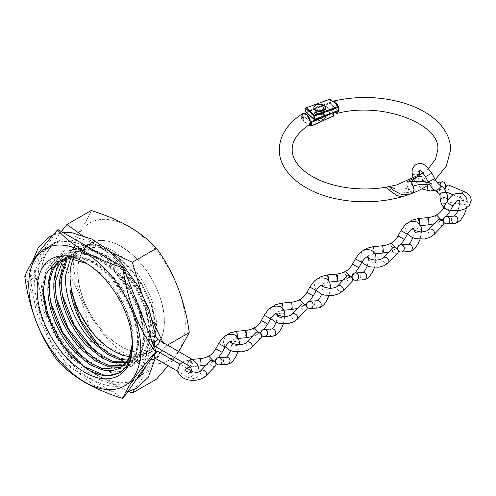 <?xml version="1.0" encoding="UTF-8"?>
<svg xmlns="http://www.w3.org/2000/svg" width="496" height="496" viewBox="0 0 496 496"><rect width="100%" height="100%" fill="white"/><g stroke="black" fill="none" stroke-linecap="round" stroke-linejoin="round"><path stroke-width="0.37" stroke-dasharray="2.48 1.86" d="M129.276 356.364A79.224 45.744 -120 0 0 185.293 324.018A79.224 45.744 -120 0 0 129.276 226.988A79.224 45.744 -120 0 0 73.253 259.334A79.224 45.744 -120 0 0 129.276 356.364M168.101 365.738L172.707 359.991M174.555 357.579L178.839 351.645M91.159 210.521C86.93 222.152 76.031 237.665 58.454 257.046C75.975 281.232 86.874 309.324 91.159 341.322C105.127 345.644 117.713 350.963 128.917 357.281C139.977 363.841 149.191 371.107 156.556 379.087M138.334 378.026A79.372 45.824 -120 0 0 148.571 313.962A79.372 45.824 -120 0 0 97.142 245.421A79.372 45.824 -120 0 0 57.455 241.49A79.372 45.824 -120 0 0 45.291 305.09A79.372 45.824 -120 0 0 97.142 375.032A79.372 45.824 -120 0 0 136.828 378.963A79.372 45.824 -120 0 0 137.076 378.82M90.756 378.721A79.372 45.824 -120 0 0 130.442 382.652A79.372 45.824 -120 0 0 142.612 319.046A79.372 45.824 -120 0 0 90.756 249.104A79.372 45.824 -120 0 0 51.076 245.173A79.372 45.824 -120 0 0 38.905 308.779A79.372 45.824 -120 0 0 90.756 378.721M128.693 391.449L97.284 375.546L66.929 355.316C52.929 329.009 42.03 300.911 34.23 271.033L61.355 231.533M162.905 342.445L165.032 346.549L162.006 350.331M160.121 352.724L134.472 389.422M141.124 291.443L152.756 321.228M81.084 234.633L97.284 244.745L110.31 251.838M121.036 291.679A5.828 3.36 -120 0 0 116.913 294.054A5.828 3.36 -120 0 0 121.036 301.19A5.828 3.36 -120 0 0 125.153 298.809A5.828 3.36 -120 0 0 121.036 291.679M132.351 342.302A61.312 35.402 -120 0 0 132.401 339.927A61.312 35.402 -120 0 0 117.037 292.82C108.829 280.327 99.367 270.915 88.635 264.597L84.785 262.378M88.635 264.597L86.732 263.55M110.54 349.159L103.614 343.759L88.393 327.372M70.531 258.515L76.241 251.788L78.994 249.916L88.511 246.989L99.553 248.056L110.385 252.532C116.095 255.707 121.607 259.96 126.92 265.273C135.786 274.307 142.842 284.785 148.093 296.713C153.183 308.667 155.539 319.827 155.167 330.2C154.609 340.448 151.441 347.963 145.663 352.755L143.245 354.404L134.125 357.039L123.454 355.607M121.036 246.369A61.312 35.402 -120 0 0 90.377 243.331A61.312 35.402 -120 0 0 80.978 292.466A61.312 35.402 -120 0 0 121.036 346.493A61.312 35.402 -120 0 0 151.689 349.531A61.312 35.402 -120 0 0 161.088 300.402A61.312 35.402 -120 0 0 121.036 246.369M71.895 254.299L74.648 252.421L84.165 249.5L95.201 250.561L106.039 255.037C111.749 258.218 117.261 262.465 122.574 267.784C131.44 276.818 138.496 287.296 143.741 299.224C148.837 311.178 151.193 322.338 150.821 332.711C150.263 342.959 147.095 350.474 141.317 355.266L138.899 356.909L129.778 359.55L119.102 358.112M70.023 255.459L73.11 253.313L82.398 250.406L93.161 251.317L104.501 255.93L120.553 268.187C129.456 277.121 136.58 287.55 141.924 299.466C147.107 311.401 149.569 322.592 149.302 333.033C148.856 343.356 145.787 350.976 140.095 355.892L137.361 357.796L129.71 360.301M65.677 257.97L68.764 255.824L78.052 252.917L88.815 253.828L100.149 258.435L116.207 270.698C125.11 279.632 132.234 290.061 137.572 301.977C142.761 313.912 145.223 325.103 144.956 335.544C144.51 345.861 141.441 353.481 135.749 358.403L131.477 361.2M63.81 259.141L67.227 256.711L76.285 253.828L86.775 254.591L98.617 259.327L114.179 271.101C123.126 279.949 130.318 290.315 135.749 302.213C141.025 314.135 143.592 325.357 143.437 335.86C143.102 346.245 140.132 353.964 134.534 359.011L131.471 361.193M59.458 261.646L62.88 259.222L71.939 256.339L82.423 257.102L94.265 261.832L109.833 273.612C118.78 282.453 125.965 292.826 131.403 304.724C136.679 316.646 139.24 327.862 139.091 338.371C138.75 348.769 135.78 356.488 130.175 361.534L127.125 363.704M61.343 260.109L70.178 257.25L80.389 257.877L92.727 262.725L107.806 274.028C116.789 282.77 124.043 293.086 129.568 304.959C134.943 316.87 137.603 328.116 137.559 338.687C137.336 349.153 134.459 356.971 128.941 362.148L125.587 364.591L127.131 363.711M117.025 292.832L125.221 307.47C130.591 319.381 133.257 330.621 133.213 341.198C132.99 351.664 130.113 359.482 124.595 364.659L119.703 368.001A61.312 35.402 -120 0 1 119.654 368.026M132.401 344.85L130.132 325.63L123.504 306.826L130.126 324.973L132.389 343.325M57.499 360.753L58.057 360.437L123.461 398.195M24.8 276.477L25.358 276.154L58.057 360.437M58.057 229.629L25.358 276.154M165.032 346.549L167.524 345.111M34.23 271.033L58.454 257.046M66.929 355.316L91.159 341.322M123.504 306.826L130.956 327.707L132.928 347.219L129.146 362.898L120.175 372.825L104.904 375.522M42.978 290.241L46.475 270.066L57.257 257.362L72.689 254.175L90.83 260.115L108.996 274.201L124.453 294.314L134.924 317.316L138.874 339.704L135.724 357.994L126.058 369.427L116.622 372.279L105.598 371.033L81.89 356.692M50.84 302.461L48.856 286.576L50.363 272.558L55.242 261.404L63.141 253.958L78.573 250.778L96.72 256.717L114.88 270.804L130.336 290.916L140.808 313.918L144.758 336.307L141.608 354.603L131.942 366.036L122.506 368.881L111.482 367.635L87.773 353.295M56.73 299.076L54.74 283.185L56.246 269.161L61.126 258.007L69.031 250.561L84.463 247.38L102.604 253.32L120.77 267.412L136.226 287.525L146.692 310.527L150.641 332.909L147.492 351.205L137.826 362.638L128.39 365.484L117.366 364.238L93.657 349.897M62.614 295.69L60.63 279.794L62.13 265.763L67.01 254.609L74.915 247.163L90.346 243.982L108.494 249.922L126.66 264.015L142.11 284.134L152.582 307.136L156.525 329.518L153.369 347.814L143.704 359.247L134.28 362.086L123.275 360.852L99.603 346.561M131.769 352.011L127.553 364.92L119.437 373.246L104.743 376.011L87.333 369.644L69.911 355.136L55.186 334.595L45.452 311.172L42.234 288.362L46.122 269.638L56.525 257.784L71.951 254.597L90.098 260.536L108.258 274.623L123.715 294.736L134.187 317.738L138.142 340.126L134.986 358.422L125.321 369.855L110.627 372.614L93.217 366.246L75.789 351.738L61.07 331.198L51.336 307.774L48.118 284.964L52.006 266.24L62.409 254.386L77.835 251.199L95.982 257.139L114.142 271.231L129.605 291.344L140.07 314.346L144.026 336.728L140.87 355.024L131.204 366.457L116.51 369.216L99.101 362.849L81.673 348.335L66.954 327.8L57.22 304.37L54.002 281.561L57.889 262.843L68.293 250.982L83.725 247.808L101.872 253.747L120.032 267.834L135.489 287.953L145.96 310.955L149.91 333.337L146.754 351.633L137.088 363.066L122.394 365.819L104.985 359.451L87.556 344.937L72.831 324.396L63.097 300.967L59.886 278.157L63.779 259.439L74.183 247.585L89.615 244.41L107.756 250.35L125.922 264.442L141.379 284.555L151.844 307.563L155.794 329.945L152.638 348.235L142.972 359.668L133.604 362.508L122.673 361.311L99.132 347.231L79.788 320.521L70.178 290.675M36.71 275.274A3.639 2.102 0 0 0 32.761 274.815A3.639 2.102 0 0 0 30.492 276.737A3.639 2.102 0 0 0 31.558 278.25A3.639 2.102 0 0 0 35.507 278.709A3.639 2.102 0 0 0 37.777 276.787A3.639 2.102 0 0 0 36.71 275.274M150.455 336.964A3.639 1.686 171.7 0 1 149.209 336.716A3.639 1.686 171.7 0 1 148.18 335.749A3.639 1.686 171.7 0 1 150.319 333.845A3.639 1.686 171.7 0 1 154.361 333.746A3.639 1.686 171.7 0 1 155.391 334.719M188.654 365.719L188.66 365.719A3.639 2.145 118.9 0 0 191.481 364.752A3.639 2.145 118.9 0 0 193.018 361.063A3.639 2.145 118.9 0 0 192.225 359.371L192.225 359.371M191.94 371.138A3.639 2.145 -61.1 0 1 192.225 371.262A3.639 2.145 -61.1 0 1 193.018 372.949A3.639 2.145 -61.1 0 1 191.481 376.644A3.639 2.145 -61.1 0 1 188.666 377.617A3.639 2.145 -61.1 0 1 187.866 375.925A3.639 2.145 -61.1 0 1 189.143 372.539M191.884 372.012L192.777 371.504L192.237 371.268A3.639 2.145 -61.1 0 1 192.237 371.268L191.933 371.095M31.558 281.22L37.777 279.713L36.71 278.25L30.492 279.756L31.558 281.22M150.778 359.327A3.639 2.375 -172.6 0 1 149.209 358.596A3.639 2.375 -172.6 0 1 148.174 356.618A3.639 2.375 -172.6 0 1 148.18 356.605A3.639 2.375 -172.6 0 1 150.573 354.776A3.639 2.375 -172.6 0 1 154.361 355.626A3.639 2.375 -172.6 0 1 155.391 357.616A3.639 2.375 -172.6 0 1 155.384 357.641A3.639 2.375 -172.6 0 1 155.143 358.261M158.646 351.875A3.639 2.145 -61.1 0 1 159.439 353.567A3.639 2.145 -61.1 0 1 157.902 357.256A3.639 2.145 -61.1 0 1 155.087 358.23M155.087 346.338L155.093 346.338A3.639 2.145 118.9 0 0 157.908 345.365A3.639 2.145 118.9 0 0 159.439 341.676A3.639 2.145 118.9 0 0 158.658 339.989L158.658 339.989M441.514 186.205L442.32 187.91L437.608 192.361M429.784 181.319L434.682 178.703M439.989 195.759A3.639 2.97 176 0 0 440.002 195.839A3.639 2.97 176 0 0 443.858 198.301A3.639 2.97 176 0 0 447.243 195.257M448.551 185.039A3.639 1.748 -67.2 0 1 449.283 186.694A3.639 1.748 -67.2 0 1 448.031 190.396A3.639 1.748 -67.2 0 1 445.737 191.754A3.639 1.748 -67.2 0 1 445.005 190.098A3.639 1.748 -67.2 0 1 445.042 189.515M444.267 188.573A3.639 2.598 -98.8 0 1 443.97 188.778A3.639 2.598 -98.8 0 1 443.331 188.995A3.639 2.598 -98.8 0 1 440.163 185.417M440.888 219.517L439.89 221.383L435.556 216.709L436.48 214.942M443.616 207.737L449.99 211.246M427.918 217.595L427.912 217.595A3.639 0.477 -95.4 0 0 427.67 219.145A3.639 0.477 -95.4 0 0 427.992 222.915A3.639 0.477 -95.4 0 0 428.6 224.843M443.263 224.924A3.639 2.598 43.8 0 1 439.692 224.936A3.639 2.598 43.8 0 1 437.453 221.383A3.639 2.598 43.8 0 1 438.011 219.877M349.748 275.943L348.75 277.81L344.416 273.135L345.34 271.368M352.476 264.163L358.856 267.673M336.778 274.021L336.778 274.021A3.639 0.477 -95.4 0 0 336.53 275.571A3.639 0.477 -95.4 0 0 336.852 279.341A3.639 0.477 -95.4 0 0 337.46 281.269M352.123 281.35A3.639 2.598 43.8 0 1 348.552 281.362A3.639 2.598 43.8 0 1 346.313 277.81A3.639 2.598 43.8 0 1 346.871 276.303M395.318 247.727L394.32 249.6L389.986 244.919L390.91 243.152M398.046 235.947L404.426 239.463M382.348 245.805L382.348 245.805A3.639 0.477 -95.4 0 0 382.1 247.355A3.639 0.477 -95.4 0 0 382.422 251.131A3.639 0.477 -95.4 0 0 383.03 253.059M397.693 253.134A3.639 2.598 43.8 0 1 394.122 253.152A3.639 2.598 43.8 0 1 391.883 249.593A3.639 2.598 43.8 0 1 392.441 248.093M304.178 304.16L303.18 306.026L298.846 301.351L299.77 299.578M306.906 292.38L313.286 295.889M291.208 302.231L291.208 302.231A3.639 0.477 -95.4 0 0 290.96 303.781A3.639 0.477 -95.4 0 0 291.282 307.557A3.639 0.477 -95.4 0 0 291.89 309.485M306.553 309.56A3.639 2.598 43.8 0 1 302.982 309.578A3.639 2.598 43.8 0 1 300.743 306.02A3.639 2.598 43.8 0 1 301.301 304.519M258.608 332.37L257.61 334.236L253.276 329.561L254.2 327.794M261.336 320.59L267.716 324.105M245.638 330.448L245.638 330.448A3.639 0.477 -95.4 0 0 245.396 331.998A3.639 0.477 -95.4 0 0 245.712 335.767A3.639 0.477 -95.4 0 0 246.32 337.695M260.983 337.776A3.639 2.598 43.8 0 1 257.412 337.788A3.639 2.598 43.8 0 1 255.173 334.236A3.639 2.598 43.8 0 1 255.731 332.729M213.038 360.586L212.04 362.452L207.706 357.777L208.63 356.004M215.766 348.806L222.146 352.315M200.068 358.658L200.068 358.658A3.639 0.477 -95.4 0 0 199.826 360.208A3.639 0.477 -95.4 0 0 200.142 363.983A3.639 0.477 -95.4 0 0 200.756 365.912M215.413 365.986A3.639 2.598 43.8 0 1 211.842 366.005A3.639 2.598 43.8 0 1 209.603 362.446A3.639 2.598 43.8 0 1 210.161 360.945M303.037 113.386L301.946 115.68L303.639 120.633L304.482 121.191L301.723 119.133L323.832 109.25L333.107 116.163L310.998 126.046L309.058 124.601A75.541 43.611 0 0 0 308.314 125.085L308.016 124.372L304.854 122.016L303.645 121.712A82.913 47.87 180 0 1 304.482 121.191L301.264 118.86L301.264 115.053L302.492 115.971L303.174 115.934L302.833 115.748C303.056 110.348 309.82 115.407 310.05 121.129L310.372 121.297M303.645 121.712C305.195 124.099 306.751 125.221 308.314 125.085M412.622 184.531L408.394 181.046L406.832 184.041L407.675 188.065C402.981 189.584 398.356 189.646 393.793 188.244M417.465 176.675L416.603 177.109M428.482 182.528L430.695 183.34L425.053 178.69L421.197 176.365M301.37 115.06L323.479 105.177L323.479 108.506L301.37 118.389L301.264 115.053L305.238 113.28M322.295 118.104A3.639 2.102 0 0 0 323.361 116.616A3.639 2.102 0 0 0 321.11 114.675A3.639 2.102 0 0 0 317.142 115.128A3.639 2.102 0 0 0 316.076 116.616A3.639 2.102 0 0 0 318.327 118.556A3.639 2.102 0 0 0 322.295 118.104A3.639 2.102 180 0 1 318.327 118.556A3.639 2.102 180 0 1 316.076 116.616A3.639 2.102 180 0 1 317.142 115.128A3.639 2.102 180 0 1 321.11 114.675A3.639 2.102 180 0 1 323.361 116.616A3.639 2.102 180 0 1 322.295 118.104M308.016 124.372L304.854 122.016M302.405 116.331L303.174 115.934L302.833 115.748A0.583 0.372 4.6 0 0 301.946 115.68M413.317 192.715L407.675 188.065M310.155 121.136L302.833 115.748L310.05 121.129M337.491 113.299L334.118 110.738L331.917 104.03L331.44 103.732L332.363 101.345M336.958 105.233L338.681 110.434M412.815 193.049L409.454 192.727L406.732 184.084L407.576 181.443C411.705 179.465 415.189 178.461 418.029 178.436L424.613 181.573L428.445 184.903M385.9 187.259L389.329 189.255L396.409 191.704L409.454 192.727L404.079 196.143M329.642 102.666L306.007 111.296L306.007 107.967L329.642 99.336L329.642 102.666L330.448 103.249L330.448 99.442L332.518 101.339M321.259 109.957A3.639 2.102 180 0 1 316.076 108.054A3.639 2.102 180 0 1 318.178 106.15A3.639 2.102 180 0 1 323.361 108.054A3.639 2.102 180 0 1 321.259 109.957M331.44 103.732L331.216 104.588L331.812 104.972L334.93 112.102M338.092 110.949L337.497 110.323L338.377 110.174M331.514 104.228L330.448 103.249L306.317 112.053A0.583 0.403 -47.6 0 1 305.92 112.009M337.292 105.698L338.539 106.838L338.539 110.639L337.497 110.323L338.111 110.726L331.216 104.588L331.812 104.972L332.084 104.532M413.249 186.118L407.576 181.443M331.216 104.588L338.111 110.726A0.583 0.378 4.1 0 0 338.322 110.862M323.838 118.997A5.828 3.36 180 0 1 317.49 119.722A5.828 3.36 180 0 1 313.894 116.616A5.828 3.36 180 0 1 315.599 114.241A5.828 3.36 180 0 1 321.947 113.51A5.828 3.36 180 0 1 325.543 116.616A5.828 3.36 180 0 1 323.838 118.997M323.838 119.468A5.828 3.36 180 0 1 317.49 120.193A5.828 3.36 180 0 1 313.894 117.087A5.828 3.36 180 0 1 315.599 114.712A5.828 3.36 180 0 1 321.947 113.981A5.828 3.36 180 0 1 325.543 117.087A5.828 3.36 180 0 1 323.838 119.468M322.295 109.542A3.639 2.102 180 0 1 318.327 109.994A3.639 2.102 180 0 1 316.076 108.054A3.639 2.102 180 0 1 317.142 106.566A3.639 2.102 180 0 1 321.11 106.113A3.639 2.102 180 0 1 323.361 108.054A3.639 2.102 180 0 1 322.295 109.542M313.894 108.054A5.828 3.36 180 0 1 315.599 105.679A5.828 3.36 180 0 1 321.947 104.947A5.828 3.36 180 0 1 325.543 108.054M73.278 258.838A61.169 35.315 60 0 1 82.708 247.932A61.169 35.315 60 0 1 113.293 250.964A61.169 35.315 60 0 1 153.252 304.86A61.169 35.315 60 0 1 143.871 353.877A61.169 35.315 60 0 1 129.382 356.55M121.036 246.487A61.169 35.315 60 0 1 160.995 300.39A61.169 35.315 60 0 1 151.621 349.407A61.169 35.315 60 0 1 121.036 346.375A61.169 35.315 60 0 1 81.077 292.473A61.169 35.315 60 0 1 90.452 243.462A61.169 35.315 60 0 1 121.036 246.487M146.729 327.36L148.18 335.749L153.735 345.427M199.231 371.771L198.487 375.088L195.883 377.964L192.293 378.764L188.666 377.617A3.639 2.145 -61.1 0 1 188.66 377.611L177.866 371.38M464.107 191.561A3.639 1.748 -67.2 0 1 464.839 193.217A3.639 1.748 -67.2 0 1 463.58 196.924A3.639 1.748 -67.2 0 1 461.286 198.276A3.639 1.748 -67.2 0 1 460.555 196.621A3.639 1.748 -67.2 0 1 461.528 193.353M440.343 200.948A3.639 2.97 176 0 0 444.075 203.67A3.639 2.97 176 0 0 447.615 200.613A3.639 2.97 176 0 0 447.609 200.446C446.828 201.351 449.55 202.399 455.768 203.596C461.974 203.62 464.963 199.956 463.921 200.427C464.343 200.291 463.462 199.572 461.286 198.276L453.251 194.903M425.45 176.632L431.935 173.321M419.356 172.875A3.639 2.102 0 0 0 417.254 170.971A3.639 2.102 0 0 0 413.373 171.263A3.639 2.102 0 0 0 412.808 171.61A3.639 2.102 0 0 0 412.077 172.875M427.502 185.523A3.639 2.598 -98.8 0 1 428.426 184.19A3.639 2.598 -98.8 0 1 428.687 184.022A3.639 2.598 -98.8 0 1 429.325 183.799A3.639 2.598 -98.8 0 1 432.301 186.341A3.639 2.598 -98.8 0 1 431.334 190.607A3.639 2.598 -98.8 0 1 431.074 190.774A3.639 2.598 -98.8 0 1 430.441 190.997M433.944 234.627A3.639 2.598 43.8 0 1 430.373 234.645A3.639 2.598 43.8 0 1 428.129 231.086A3.639 2.598 43.8 0 1 428.687 229.586M418.754 218.457A3.639 0.477 -95.4 0 0 418.506 220.007A3.639 0.477 -95.4 0 0 418.822 223.783A3.639 0.477 -95.4 0 0 419.436 225.711A3.639 0.477 -95.4 0 0 419.678 224.266M446.53 202.436L452.91 205.952M459.972 203.038A3.639 2.102 0 0 0 461.007 204.036A3.639 2.102 0 0 0 461.671 204.321A3.639 2.102 0 0 0 467.127 202.498A3.639 2.102 0 0 0 465.973 200.961A3.639 2.102 0 0 0 465.31 200.675A3.639 2.102 0 0 0 459.848 202.498M454.826 223.361A3.639 3.28 86.7 0 1 453.71 223.212A3.639 3.28 86.7 0 1 453.35 223.07A3.639 3.28 86.7 0 1 451.385 219.083A3.639 3.28 86.7 0 1 454.41 216.095L454.243 216.101M342.804 291.053A3.639 2.598 43.8 0 1 339.233 291.071A3.639 2.598 43.8 0 1 336.989 287.513A3.639 2.598 43.8 0 1 337.547 286.012M327.614 274.883A3.639 0.477 -95.4 0 0 327.366 276.433A3.639 0.477 -95.4 0 0 327.689 280.209A3.639 0.477 -95.4 0 0 328.296 282.137A3.639 0.477 -95.4 0 0 328.544 280.693M355.39 258.862L361.77 262.378M375.987 258.924A3.639 2.102 0 0 0 374.833 257.387A3.639 2.102 0 0 0 374.17 257.102A3.639 2.102 0 0 0 368.708 258.924A3.639 2.102 0 0 0 369.867 260.462A3.639 2.102 0 0 0 370.531 260.747A3.639 2.102 0 0 0 375.261 260.189M363.686 279.794A3.639 3.28 86.7 0 1 362.57 279.639A3.639 3.28 86.7 0 1 362.216 279.496A3.639 3.28 86.7 0 1 360.245 275.509A3.639 3.28 86.7 0 1 363.27 272.521L363.103 272.533M388.374 262.843A3.639 2.598 43.8 0 1 384.803 262.855A3.639 2.598 43.8 0 1 382.559 259.303A3.639 2.598 43.8 0 1 383.117 257.796M373.184 246.673A3.639 0.477 -95.4 0 0 372.936 248.223A3.639 0.477 -95.4 0 0 373.259 251.993A3.639 0.477 -95.4 0 0 373.866 253.921A3.639 0.477 -95.4 0 0 374.114 252.483M400.96 230.652L407.34 234.162M421.557 230.708A3.639 2.102 0 0 0 420.403 229.177A3.639 2.102 0 0 0 419.74 228.892A3.639 2.102 0 0 0 414.278 230.708L414.272 230.342M409.256 251.577A3.639 3.28 86.7 0 1 408.14 251.429A3.639 3.28 86.7 0 1 407.786 251.286A3.639 3.28 86.7 0 1 405.815 247.299A3.639 3.28 86.7 0 1 408.84 244.305L408.673 244.317M416.101 232.531A3.639 2.102 0 0 0 420.831 231.973M297.234 319.269A3.639 2.598 43.8 0 1 293.663 319.288A3.639 2.598 43.8 0 1 291.419 315.729A3.639 2.598 43.8 0 1 291.977 314.228M282.044 303.099A3.639 0.477 -95.4 0 0 281.796 304.649A3.639 0.477 -95.4 0 0 282.119 308.419A3.639 0.477 -95.4 0 0 282.726 310.347A3.639 0.477 -95.4 0 0 282.974 308.909M309.82 287.079L316.2 290.588M330.423 287.141A3.639 2.102 0 0 0 329.263 285.603A3.639 2.102 0 0 0 328.6 285.318A3.639 2.102 0 0 0 323.138 287.141A3.639 2.102 0 0 0 324.297 288.678A3.639 2.102 0 0 0 324.961 288.957A3.639 2.102 0 0 0 329.691 288.399M318.116 308.004A3.639 3.28 86.7 0 1 317 307.855A3.639 3.28 86.7 0 1 316.646 307.712A3.639 3.28 86.7 0 1 314.675 303.726A3.639 3.28 86.7 0 1 317.7 300.737L317.533 300.743M251.664 347.479A3.639 2.598 43.8 0 1 248.093 347.498A3.639 2.598 43.8 0 1 245.855 343.939A3.639 2.598 43.8 0 1 246.413 342.438M236.474 331.309A3.639 0.477 -95.4 0 0 236.226 332.859A3.639 0.477 -95.4 0 0 236.549 336.635A3.639 0.477 -95.4 0 0 237.156 338.563A3.639 0.477 -95.4 0 0 237.404 337.125M264.25 315.295L270.63 318.804M284.853 315.351A3.639 2.102 0 0 0 283.693 313.813A3.639 2.102 0 0 0 283.03 313.528A3.639 2.102 0 0 0 277.568 315.351L277.562 314.985M272.546 336.22A3.639 3.28 86.7 0 1 271.43 336.065A3.639 3.28 86.7 0 1 271.076 335.922A3.639 3.28 86.7 0 1 269.105 331.936A3.639 3.28 86.7 0 1 272.13 328.947L271.963 328.96M279.391 317.173A3.639 2.102 0 0 0 284.121 316.615M206.094 375.695A3.639 2.598 43.8 0 1 202.523 375.714A3.639 2.598 43.8 0 1 200.285 372.155A3.639 2.598 43.8 0 1 200.843 370.655M190.656 361.076A3.639 0.477 -95.4 0 0 190.979 364.845A3.639 0.477 -95.4 0 0 191.586 366.773A3.639 0.477 -95.4 0 0 191.834 365.223A3.639 0.477 -95.4 0 0 191.512 361.454A3.639 0.477 -95.4 0 0 190.904 359.526A3.639 0.477 -95.4 0 0 190.656 361.076M218.68 343.505L225.06 347.02M239.283 343.567A3.639 2.102 0 0 0 238.123 342.029A3.639 2.102 0 0 0 237.46 341.744A3.639 2.102 0 0 0 231.998 343.567A3.639 2.102 0 0 0 233.157 345.104A3.639 2.102 0 0 0 233.821 345.383A3.639 2.102 0 0 0 238.551 344.825M226.976 364.43A3.639 3.28 86.7 0 1 225.86 364.281A3.639 3.28 86.7 0 1 225.506 364.138A3.639 3.28 86.7 0 1 223.535 360.152A3.639 3.28 86.7 0 1 226.56 357.163L226.393 357.17M301.37 118.389A0.583 0.335 0 0 0 301.264 118.86A0.583 0.378 -53.3 0 0 301.723 119.133L301.37 118.389M322.704 114.061A4.222 2.437 180 0 1 316.733 114.061A4.222 2.437 180 0 1 316.733 110.614A4.222 2.437 180 0 1 322.704 110.614A4.222 2.437 180 0 1 322.704 114.061M317.142 111.327A3.639 2.102 0 0 0 316.076 112.809A3.639 2.102 0 0 0 318.327 114.756A3.639 2.102 0 0 0 322.295 114.297A3.639 2.102 0 0 0 323.361 112.809A3.639 2.102 0 0 0 321.11 110.868A3.639 2.102 0 0 0 317.142 111.327M333.566 115.481L324.291 108.568L324.291 105.239L333.566 112.152L333.566 115.481A0.583 0.378 -53.3 0 1 333.107 116.163L333.343 116.219M325.016 115.5L333.107 111.879L333.281 112.704M333.461 112.623A0.583 0.335 0 0 0 333.455 111.891A0.583 0.378 -53.3 0 0 333.107 111.879L323.832 104.966L306.633 112.654M333.69 112.555L333.69 112.356A0.583 0.335 0 0 0 333.566 112.152A0.583 0.378 -53.3 0 0 333.455 111.891L324.179 104.972A0.583 0.378 -53.3 0 1 324.291 105.239A0.583 0.335 180 0 0 323.479 105.177L323.832 104.966A0.583 0.378 -53.3 0 1 324.179 104.972A0.583 0.583 0 0 0 323.597 104.91L306.516 112.549M323.832 109.25L323.479 108.506A0.583 0.335 0 0 1 324.291 108.568A0.583 0.378 -53.3 0 1 323.832 109.25M329.648 99.262L329.642 99.336A0.583 0.335 180 0 1 330.448 99.442A0.583 0.403 -47.6 0 0 330.342 99.194M321.507 114.545A4.222 2.437 0 0 0 323.547 111.302A4.222 2.437 0 0 0 317.93 110.124A4.222 2.437 0 0 0 315.89 113.367A4.222 2.437 0 0 0 321.507 114.545M318.178 109.957A3.639 2.102 180 0 1 323.361 111.86A3.639 2.102 180 0 1 321.259 113.764A3.639 2.102 180 0 1 316.076 111.86A3.639 2.102 180 0 1 318.178 109.957M338.539 110.639L314.408 119.443L306.317 112.053L306.007 111.296A0.583 0.335 0 0 0 305.821 111.402M412.529 193.13L408.295 189.652M306.119 107.7L306.007 107.967A0.583 0.335 180 0 0 305.734 108.252M136.828 378.963L130.442 382.652M90.377 243.331L78.994 249.91M74.642 252.421L73.11 253.307M68.758 255.818L67.22 256.705M62.874 259.216L61.337 260.102M138.899 356.915L137.361 357.802M151.689 349.531L143.245 354.404M132.401 339.927L132.401 341.93M57.455 241.49L51.076 245.173M119.437 373.246L120.175 372.825M56.525 257.784L57.257 257.362M125.321 369.855L126.058 369.427M62.409 254.386L63.141 253.958M131.204 366.457L131.942 366.036M68.293 250.982L69.031 250.561M137.088 363.066L137.826 362.638M74.183 247.585L74.915 247.163M142.972 359.668L143.704 359.247M30.492 276.737L32.383 261.696M52.936 235.098L63.066 232.525M186.781 368.119L180.036 364.225M155.831 350.827L153.115 350.87L151.404 351.54L149.556 353.183L148.174 356.618M148.18 356.605L145.495 366.842M136.474 379.682L133.219 381.889L123.95 384.958L112.964 384.567L96.633 378.479L79.856 366.389L65.819 351.335L53.816 333.374L43.239 309.547L37.777 279.713M155.391 357.616L155.273 358.335M128.098 391.592L114.892 392.224L93.967 385.318L65.794 362.595L48.155 338.154L36.332 311.841L30.492 279.756M154.535 357.988L155.384 357.641M37.777 276.787L39.829 262.006L45.111 250.61L53.345 243.021L62.651 239.903L73.699 240.281L78.591 241.484M104.507 256.451L119.734 272.13L132.705 291.214M450.523 210.292L446.834 209.039L443.889 207.235M413.273 178.833L421.693 188.926M419.74 175.268L424.216 181.815L429.325 183.799L437.181 182.584M434.62 190.346L443.331 188.995M446.518 192.082L445.737 191.754M407.458 233.951L405.561 228.805L407.427 223.702L408.295 222.741M420.49 225.612L419.436 225.711C414.699 226.901 412.498 227.931 412.839 228.805M459.835 203.075L457.938 210.781M439.89 221.383L442.054 220.193M443.368 219.251L446.233 216.566M439.94 221.359L434.273 223.764M467.127 202.498L466.736 206.696M316.318 290.377L314.421 285.231L316.287 280.128L317.155 279.167M329.35 282.038L328.296 282.137C323.559 283.328 321.358 284.357 321.706 285.231M367.294 265.974L368.702 258.559M348.75 277.81L350.914 276.619M352.228 275.677L355.093 272.992M348.8 277.785L343.133 280.19M375.949 260.177L374.492 267.449M361.888 262.167L359.991 257.021L361.857 251.912L362.725 250.951M374.92 253.822L373.866 253.921C369.129 255.111 366.928 256.147 367.269 257.021M414.278 230.708L412.864 237.758M394.32 249.6L396.484 248.403M397.798 247.467L400.663 244.776M394.37 249.569L388.703 251.98M421.519 231.967L420.062 239.239M270.748 318.593L268.851 313.447L270.717 308.338L271.585 307.377M283.78 310.248L282.726 310.347C277.989 311.538 275.788 312.573 276.136 313.447M321.724 294.184L323.132 286.769M303.18 306.026L305.344 304.829M306.658 303.893L309.523 301.202M303.23 306.001L297.569 308.407M330.379 288.393L328.922 295.666M225.178 346.803L223.281 341.657L225.147 336.555L226.015 335.594M238.21 338.464L237.156 338.563C232.419 339.754 230.218 340.783 230.566 341.657M277.568 315.351L276.154 322.4M257.61 334.236L259.774 333.045M261.088 332.103L263.953 329.418M257.66 334.211L251.999 336.623M284.809 316.609L283.352 323.876M198.047 366.166L190.08 366.99M230.584 350.61L231.992 343.195M212.04 362.452L214.204 361.255M215.518 360.319L218.383 357.628M212.09 362.427L206.429 364.833M182.528 362.179L184.326 361.218L192.268 359.395M239.239 344.819L237.782 352.092M425.053 178.69L430.689 183.34L429.449 184.221L435.252 179.719M322.412 114.03C318.959 115.754 315.041 113.206 316.076 112.809L316.076 111.86C315.747 111.47 316.411 110.924 318.085 110.211C322.202 110.298 323.962 110.844 323.361 111.86L323.361 116.616L323.361 112.809L322.412 114.03M304.011 121.086L301.376 119.121A0.583 0.583 0 0 1 301.14 118.656L301.14 114.948L305.04 113.206M310.198 121.433L302.802 115.94M423.038 173.061L428.637 168.398M391.654 192.02L385.993 187.358M337.869 110.41L331.675 104.693L332.419 108.072L334.812 112.146M313.894 116.616L313.894 117.087M325.543 116.616L325.543 117.087M143.871 353.877L151.621 349.407M82.708 247.932L90.452 243.462"/><path stroke-width="0.74" d="M178.839 351.645L189.261 332.562C185.033 300.7 174.133 272.608 156.556 248.279C149.191 240.306 139.977 233.039 128.917 226.48C117.713 220.162 105.127 214.842 91.159 210.521L66.929 224.508L81.084 234.633M134.472 389.422L132.327 393.074L156.556 379.087L168.101 365.738M172.707 359.991L174.555 357.579M137.076 378.82A79.372 45.824 -120 0 0 138.334 378.026M132.327 393.074L128.693 391.449M162.006 350.331L160.121 352.724M110.31 251.838L132.327 262.266L141.124 291.443M152.756 321.228L162.905 342.445M84.785 382.05A79.224 45.744 -120 0 0 140.808 349.705A79.224 45.744 -120 0 0 84.785 252.675A79.224 45.744 -120 0 0 28.762 285.02A79.224 45.744 -120 0 0 84.785 382.05M122.903 398.517C109.083 394.264 96.497 388.945 85.145 382.559C74.195 376.092 64.982 368.819 57.499 360.753C39.984 336.567 29.084 308.475 24.8 276.477C29.028 264.845 39.928 249.333 57.499 229.952L58.057 229.629L123.461 267.387L122.903 267.71C127.131 299.572 138.031 327.67 155.601 351.993C138.086 371.299 127.181 386.806 122.903 398.517L156.159 351.67L123.461 267.387M57.499 229.952C64.982 238.018 74.195 245.284 85.145 251.751C96.497 258.137 109.083 263.457 122.903 267.71M84.785 262.378A67.344 38.88 -120 0 0 37.169 289.869A67.344 38.88 -120 0 0 84.785 372.347A67.344 38.88 -120 0 0 132.401 344.85A67.344 38.88 -120 0 0 84.785 262.378M86.732 263.55L69.756 258.466L55.533 262.024L46.134 273.749L42.972 291.853L46.457 313.491L55.961 335.581L70.134 355.062L86.769 368.912C108.252 382.521 128.619 374.802 131.769 352.011L132.395 344.435M123.454 355.607L113.324 350.945L110.54 349.159M88.393 327.372L77.562 309.225L70.916 290.247L70.178 290.675C74.096 312.784 83.793 331.316 99.268 346.27L108.977 353.456L119.102 358.112M129.71 360.301L118.054 359.147L107.44 354.336L91.853 341.428C83.359 332.215 76.663 321.532 71.759 309.386C67.016 297.209 64.995 285.808 65.708 275.175L70.531 258.515M129.01 362.037L113.702 361.658L103.094 356.841L87.501 343.939C79.013 334.726 72.311 324.043 67.413 311.891C62.663 299.72 60.648 288.319 61.361 277.686L67.14 259.507M128.824 362.458L112.648 362.688L101.556 357.728L86.428 345.315C77.897 336.201 71.133 325.574 66.142 313.441C61.299 301.283 59.185 289.856 59.787 279.155L65.788 260.121M123.281 365.385L108.302 365.199L97.21 360.239L82.082 347.826C73.551 338.712 66.786 328.085 61.789 315.952C56.953 303.794 54.833 292.361 55.434 281.66L62.422 261.318M122.593 365.98L107.248 366.215L95.672 361.125L81.015 349.203C72.441 340.182 65.608 329.617 60.524 317.502C55.595 305.356 53.376 293.899 53.866 283.129C54.541 272.478 57.852 264.48 63.81 259.141M120.59 367.455L102.901 368.726L91.326 363.636L76.663 351.714C68.095 342.693 61.262 332.128 56.178 320.013C51.243 307.867 49.023 296.41 49.513 285.64C50.189 274.989 53.506 266.991 59.458 261.646M132.389 343.325L128.824 358.974L119.654 368.02C114.607 370.841 108.674 371.417 101.841 369.743L89.788 364.523L75.597 353.084C66.985 344.162 60.09 333.653 54.913 321.557C49.891 309.43 47.573 297.953 47.951 287.116C48.515 276.39 51.733 268.293 57.598 262.824L61.343 260.109M119.703 368.001A61.312 35.402 -120 0 0 132.351 342.302M155.601 351.993L156.159 351.67M61.355 231.533L66.929 224.508M167.524 345.111L189.261 332.562M132.327 262.266L156.556 248.279M104.904 375.522L83.613 366.296L63.327 345.749L48.651 318.382L42.978 290.241M81.89 356.692L62.508 332.01L50.84 302.461M87.773 353.295L68.392 328.619L56.73 299.076M93.657 349.897L74.282 325.227L62.614 295.69M99.603 346.561L80.433 319.926L70.916 290.247M63.066 232.525L71.666 232.618L91.785 239.06L107.13 249.166L121.619 263.091L138.353 286.428L149.184 309.665L155.391 334.719A3.639 1.686 171.7 0 1 155.391 334.726A3.639 1.686 171.7 0 1 150.455 336.964M155.391 334.726C155.887 337.057 156.972 338.818 158.658 339.989A3.639 2.145 118.9 0 0 158.646 339.983L192.225 359.371A3.639 2.145 118.9 0 0 192.219 359.371A3.639 2.145 118.9 0 0 189.404 360.344A3.639 2.145 118.9 0 0 187.866 364.033A3.639 2.145 118.9 0 0 188.654 365.713A3.639 2.145 118.9 0 0 188.66 365.719C189.528 365.924 192.119 369.03 191.884 372.012M189.143 372.539A3.639 2.145 -61.1 0 1 191.94 371.138M155.143 358.261A3.639 2.375 -172.6 0 1 150.778 359.327M177.866 371.38L155.087 358.23A3.639 2.145 -61.1 0 1 155.074 358.224A3.639 2.145 -61.1 0 1 154.293 356.537A3.639 2.145 -61.1 0 1 155.825 352.848A3.639 2.145 -61.1 0 1 158.639 351.875A3.639 2.145 -61.1 0 1 158.646 351.875L180.036 364.225M158.646 339.983A3.639 2.145 118.9 0 0 155.831 340.957A3.639 2.145 118.9 0 0 154.293 344.646A3.639 2.145 118.9 0 0 155.087 346.338A3.639 2.145 118.9 0 0 155.093 346.338L188.66 365.719M441.316 186.081C439.778 185.833 435.786 181.325 434.682 178.703L428.197 182.013C429.09 183.371 429.207 184.803 433.783 189.602L437.708 192.417L436.74 190.613L441.514 186.205C443.362 186.645 445.259 189.528 447.212 194.86A3.639 2.97 176 0 0 443.362 192.38A3.639 2.97 176 0 0 439.964 195.424A3.639 2.97 176 0 0 439.971 195.591A3.639 2.97 176 0 0 439.989 195.759M434.682 178.703L431.935 173.321L430.348 174.009L425.45 176.632L428.197 182.013L429.784 181.319M445.042 189.515A3.639 1.748 -67.2 0 1 446.443 186.143A3.639 1.748 -67.2 0 1 448.551 185.039L464.107 191.561A3.639 1.748 -67.2 0 0 461.528 193.353M447.243 195.257A3.639 2.97 176 0 0 447.237 195.089A3.639 2.97 176 0 0 447.212 194.86M440.163 185.417A3.639 2.598 -98.8 0 1 441.583 182.02A3.639 2.598 -98.8 0 1 442.215 181.803A3.639 2.598 -98.8 0 1 445.185 184.314A3.639 2.598 -98.8 0 1 444.267 188.573M446.233 216.566L449.99 211.246L443.616 207.737L446.53 202.436C450.25 197.284 453.146 191.332 462.756 193.874C465.905 196.137 467.362 199.014 467.127 202.498M434.273 223.764L428.606 224.843A3.639 0.477 -95.4 0 0 428.606 224.843A3.639 0.477 -95.4 0 0 428.848 223.293A3.639 0.477 -95.4 0 0 428.525 219.523A3.639 0.477 -95.4 0 0 427.918 217.595A3.639 0.477 -95.4 0 0 427.912 217.595L418.754 218.457A3.639 0.477 -95.4 0 1 419.362 220.385A3.639 0.477 -95.4 0 1 419.684 224.161A3.639 0.477 -95.4 0 1 419.678 224.266M433.944 234.627A3.639 2.598 43.8 0 0 434.502 233.126A3.639 2.598 43.8 0 0 432.258 229.567A3.639 2.598 43.8 0 0 428.687 229.586L438.011 219.877A3.639 2.598 43.8 0 1 441.576 219.864A3.639 2.598 43.8 0 1 443.821 223.417A3.639 2.598 43.8 0 1 443.263 224.924L433.944 234.627L429.97 237.392L424.526 238.991L415.871 238.694L412.071 237.417L407.458 233.951M447.814 216.851A3.639 3.28 86.7 0 1 449.785 220.838A3.639 3.28 86.7 0 1 446.753 223.826A3.639 3.28 86.7 0 1 445.284 223.535A3.639 3.28 86.7 0 1 443.312 219.548A3.639 3.28 86.7 0 1 446.338 216.554A3.639 3.28 86.7 0 1 447.814 216.851M427.912 217.595C431.706 217.248 435.972 215.549 436.48 214.942L440.888 219.517M355.093 272.992L358.856 267.673L352.476 264.163L355.39 258.862C359.11 253.71 362.006 247.758 371.616 250.3C374.765 252.563 376.222 255.44 375.987 258.924L375.949 260.177M343.133 280.19L337.466 281.269A3.639 0.477 -95.4 0 0 337.466 281.269A3.639 0.477 -95.4 0 0 337.708 279.719A3.639 0.477 -95.4 0 0 337.385 275.95A3.639 0.477 -95.4 0 0 336.778 274.021L327.614 274.883A3.639 0.477 -95.4 0 1 328.222 276.811A3.639 0.477 -95.4 0 1 328.544 280.587A3.639 0.477 -95.4 0 1 328.544 280.693M342.804 291.053A3.639 2.598 43.8 0 0 343.362 289.552A3.639 2.598 43.8 0 0 341.118 285.994A3.639 2.598 43.8 0 0 337.547 286.012L346.871 276.303A3.639 2.598 43.8 0 1 350.436 276.291A3.639 2.598 43.8 0 1 352.681 279.843A3.639 2.598 43.8 0 1 352.123 281.35L342.804 291.053L338.83 293.818L333.386 295.418L324.737 295.12L320.931 293.843L316.318 290.377M356.674 273.277A3.639 3.28 86.7 0 1 358.645 277.264A3.639 3.28 86.7 0 1 355.613 280.252A3.639 3.28 86.7 0 1 354.144 279.961A3.639 3.28 86.7 0 1 352.172 275.974A3.639 3.28 86.7 0 1 355.198 272.98A3.639 3.28 86.7 0 1 356.674 273.277M336.778 274.021C340.566 273.674 344.832 271.975 345.34 271.368L349.748 275.943M400.663 244.776L404.426 239.463L398.046 235.947L400.96 230.652C404.68 225.5 407.576 219.548 417.186 222.084C420.335 224.353 421.792 227.23 421.557 230.708L421.519 231.967M388.703 251.98L383.036 253.059A3.639 0.477 -95.4 0 0 383.036 253.059A3.639 0.477 -95.4 0 0 383.278 251.509A3.639 0.477 -95.4 0 0 382.955 247.733A3.639 0.477 -95.4 0 0 382.348 245.805L373.184 246.673A3.639 0.477 -95.4 0 1 373.792 248.601A3.639 0.477 -95.4 0 1 374.114 252.371A3.639 0.477 -95.4 0 1 374.114 252.483M388.374 262.843A3.639 2.598 43.8 0 0 388.932 261.336A3.639 2.598 43.8 0 0 386.688 257.784A3.639 2.598 43.8 0 0 383.117 257.796L392.441 248.093A3.639 2.598 43.8 0 1 396.006 248.074A3.639 2.598 43.8 0 1 398.251 251.633A3.639 2.598 43.8 0 1 397.693 253.134L388.374 262.843L384.4 265.608L378.956 267.208L370.307 266.91L366.501 265.627L361.888 262.167M402.244 245.061A3.639 3.28 86.7 0 1 404.215 249.048A3.639 3.28 86.7 0 1 401.183 252.036A3.639 3.28 86.7 0 1 399.714 251.745A3.639 3.28 86.7 0 1 397.742 247.758A3.639 3.28 86.7 0 1 400.768 244.77A3.639 3.28 86.7 0 1 402.244 245.061M382.348 245.805C386.136 245.464 390.402 243.759 390.91 243.152L395.318 247.727M309.523 301.202L313.286 295.889L306.906 292.38L309.82 287.079C313.54 281.926 316.442 275.974 326.046 278.51C329.195 280.779 330.652 283.656 330.423 287.141L330.379 288.393M297.569 308.407L291.896 309.485A3.639 0.477 -95.4 0 0 291.896 309.485A3.639 0.477 -95.4 0 0 292.138 307.935A3.639 0.477 -95.4 0 0 291.822 304.16A3.639 0.477 -95.4 0 0 291.208 302.231L282.044 303.099A3.639 0.477 -95.4 0 1 282.652 305.028A3.639 0.477 -95.4 0 1 282.974 308.797A3.639 0.477 -95.4 0 1 282.974 308.909M297.234 319.269A3.639 2.598 43.8 0 0 297.792 317.769A3.639 2.598 43.8 0 0 295.548 314.21A3.639 2.598 43.8 0 0 291.977 314.228L301.301 304.519A3.639 2.598 43.8 0 1 304.866 304.501A3.639 2.598 43.8 0 1 307.111 308.059A3.639 2.598 43.8 0 1 306.553 309.56L297.234 319.269L293.26 322.034L287.823 323.634L279.167 323.336L275.361 322.053L270.748 318.593M311.104 301.487A3.639 3.28 86.7 0 1 313.075 305.474A3.639 3.28 86.7 0 1 310.043 308.469A3.639 3.28 86.7 0 1 308.574 308.171A3.639 3.28 86.7 0 1 306.602 304.184A3.639 3.28 86.7 0 1 309.628 301.196A3.639 3.28 86.7 0 1 311.104 301.487M291.208 302.231C294.996 301.89 299.262 300.185 299.77 299.578L304.178 304.16M263.953 329.418L267.716 324.105L261.336 320.59L264.25 315.295C267.97 310.136 270.872 304.184 280.476 306.726C283.625 308.996 285.082 311.866 284.853 315.351L284.809 316.609M251.999 336.623L246.326 337.695A3.639 0.477 -95.4 0 0 246.326 337.695A3.639 0.477 -95.4 0 0 246.568 336.145A3.639 0.477 -95.4 0 0 246.252 332.376A3.639 0.477 -95.4 0 0 245.638 330.448L236.474 331.309A3.639 0.477 -95.4 0 1 237.082 333.238A3.639 0.477 -95.4 0 1 237.404 337.013A3.639 0.477 -95.4 0 1 237.404 337.125M251.664 347.479A3.639 2.598 43.8 0 0 252.222 345.979A3.639 2.598 43.8 0 0 249.978 342.42A3.639 2.598 43.8 0 0 246.413 342.438L255.731 332.729A3.639 2.598 43.8 0 1 259.296 332.717A3.639 2.598 43.8 0 1 261.541 336.269A3.639 2.598 43.8 0 1 260.983 337.776L251.664 347.479L247.69 350.244L242.253 351.85L233.597 351.546L229.791 350.269L225.178 346.803M265.534 329.704A3.639 3.28 86.7 0 1 267.505 333.69A3.639 3.28 86.7 0 1 264.473 336.679A3.639 3.28 86.7 0 1 263.004 336.387A3.639 3.28 86.7 0 1 261.032 332.401A3.639 3.28 86.7 0 1 264.058 329.406A3.639 3.28 86.7 0 1 265.534 329.704M245.638 330.448C249.426 330.1 253.692 328.402 254.2 327.794L258.608 332.37M218.383 357.628L222.146 352.315L215.766 348.806L218.68 343.505C222.4 338.353 225.302 332.401 234.906 334.943C238.055 337.206 239.512 340.082 239.283 343.567L239.239 344.819M206.429 364.833L200.756 365.912A3.639 0.477 -95.4 0 0 200.998 364.362A3.639 0.477 -95.4 0 0 200.682 360.586A3.639 0.477 -95.4 0 0 200.068 358.658L192.268 359.395M206.094 375.695A3.639 2.598 43.8 0 0 206.652 374.195A3.639 2.598 43.8 0 0 204.408 370.636A3.639 2.598 43.8 0 0 200.843 370.655L210.161 360.945A3.639 2.598 43.8 0 1 213.726 360.927A3.639 2.598 43.8 0 1 215.971 364.486A3.639 2.598 43.8 0 1 215.413 365.986L206.094 375.695C199.845 382.664 179.602 382.67 177.711 369.873L179.577 364.765L182.528 362.179M219.964 357.914A3.639 3.28 86.7 0 1 221.935 361.9A3.639 3.28 86.7 0 1 218.903 364.895A3.639 3.28 86.7 0 1 217.434 364.597A3.639 3.28 86.7 0 1 215.462 360.611A3.639 3.28 86.7 0 1 218.488 357.622A3.639 3.28 86.7 0 1 219.964 357.914M200.068 358.658C203.856 358.317 208.122 356.612 208.63 356.004L213.038 360.586M393.793 188.244L389.162 186.67L393.936 190.594L401.276 194.42C405.207 195.232 409.231 194.674 413.348 192.739L414.185 190.104L411.457 181.449L424.979 181.728L428.78 182.615M309.12 124.719L310.539 125.773L310.316 121.805L309.275 124.614C297.73 132.568 292.026 140.914 292.175 149.631C292.032 157.833 297.129 165.763 307.464 173.426C315.413 178.994 325.395 183.167 337.423 185.95C354.51 189.708 371.758 189.949 389.162 186.67M310.353 122.152L307.284 115.103L303.037 113.386C294.221 118.947 287.73 125.569 283.563 133.263C280.786 138.502 279.384 143.958 279.36 149.631C278.839 172.366 304.246 192.944 338.334 199.243C367.685 205.146 401.983 200.582 424.216 187.525L429.449 184.221L428.445 184.903L425.525 184.605C421.929 184.072 417.837 184.574 413.249 186.118L414.092 190.142L412.529 193.13M408.394 181.046L416.714 177.047L411.457 181.449L408.394 181.046M421.197 176.365L417.465 176.675M310.155 121.136L310.316 121.805M325.016 115.5L310.539 121.973L311.352 122.506L311.352 125.835L333.461 115.952L333.461 112.635M310.05 121.129L310.025 121.508M332.518 101.339L329.952 99.15L306.317 107.775L314.408 115.165L338.043 106.541L336.35 104.997A75.541 43.611 180 0 1 337.392 104.755L336.338 104.352L333.579 101.829L333.504 101.072A82.913 47.87 0 0 0 332.363 101.345L332.518 101.339M333.504 101.072C334.806 101.035 336.102 102.263 337.392 104.755M336.35 104.997L337.292 105.698M412.815 193.049L404.079 196.143L400.904 196.54L396.924 195.505L391.654 192.02L385.9 187.259L396.862 184.884L423.038 173.061M338.681 110.434L337.491 113.299C383.613 101.345 440.634 124.713 437.813 149.631L435.593 159.018L428.637 168.398M336.338 104.352L333.579 101.829M334.93 112.102L338.092 110.949M338.539 110.639L338.359 107.297L314.718 115.928L314.718 119.257L338.359 110.627M338.322 110.862A0.583 0.378 4.1 0 0 338.811 110.906M323.838 109.963A5.828 3.36 180 0 1 317.49 110.689A5.828 3.36 180 0 1 313.894 107.582A5.828 3.36 180 0 1 315.599 105.208A5.828 3.36 180 0 1 321.947 104.476A5.828 3.36 180 0 1 325.543 107.582A5.828 3.36 180 0 1 323.838 109.963M325.543 107.582L325.543 108.054A5.828 3.36 180 0 1 323.838 110.434A5.828 3.36 180 0 1 317.49 111.16A5.828 3.36 180 0 1 313.894 108.054L313.894 107.582M129.382 356.55A61.169 35.315 60 0 1 113.293 350.846A61.169 35.315 60 0 1 73.278 258.838M447.237 195.089L447.609 200.446A3.639 2.97 176 0 0 443.87 197.73A3.639 2.97 176 0 0 440.336 200.787A3.639 2.97 176 0 0 440.343 200.948L439.971 195.591M431.935 173.321L426.417 166.228C424.049 164.92 423.187 162.508 416.572 164.182C413.348 166.321 411.847 169.223 412.077 172.875A3.639 2.102 0 0 0 414.179 174.778A3.639 2.102 0 0 0 418.054 174.487A3.639 2.102 0 0 0 418.624 174.139A3.639 2.102 0 0 0 419.356 172.875L419.74 175.268M421.693 188.926L430.441 190.997A3.639 2.598 -98.8 0 1 427.825 189.348A3.639 2.598 -98.8 0 1 427.502 185.523M449.99 211.246L452.91 205.952L446.53 202.436M452.91 205.952C457.845 198.549 459.439 200.682 459.302 200.285L459.848 202.498A3.639 2.102 0 0 0 459.972 203.038M446.338 216.554L454.41 216.095A3.639 3.28 86.7 0 1 455.526 216.244A3.639 3.28 86.7 0 1 455.886 216.386A3.639 3.28 86.7 0 1 457.858 220.373A3.639 3.28 86.7 0 1 454.826 223.361L446.753 223.826M358.856 267.673L361.77 262.378L355.39 258.862M355.198 272.98L363.27 272.521A3.639 3.28 86.7 0 1 364.393 272.67A3.639 3.28 86.7 0 1 364.746 272.812A3.639 3.28 86.7 0 1 366.718 276.799A3.639 3.28 86.7 0 1 363.686 279.794L355.613 280.252M375.261 260.189A3.639 2.102 0 0 0 375.987 258.924M404.426 239.463L407.34 234.162L400.96 230.652M407.34 234.162C412.275 226.765 413.869 228.898 413.732 228.495L414.278 230.708A3.639 2.102 0 0 0 415.437 232.246A3.639 2.102 0 0 0 416.101 232.531M400.768 244.77L408.84 244.305A3.639 3.28 86.7 0 1 409.956 244.46A3.639 3.28 86.7 0 1 410.316 244.602A3.639 3.28 86.7 0 1 412.288 248.589A3.639 3.28 86.7 0 1 409.256 251.577L401.183 252.036M420.831 231.973A3.639 2.102 0 0 0 421.557 230.708M313.286 295.889L316.2 290.588L309.82 287.079M309.628 301.196L317.7 300.737A3.639 3.28 86.7 0 1 318.823 300.886A3.639 3.28 86.7 0 1 319.176 301.029A3.639 3.28 86.7 0 1 321.148 305.015A3.639 3.28 86.7 0 1 318.116 308.004L310.043 308.469M329.691 288.399A3.639 2.102 0 0 0 330.423 287.141M267.716 324.105L270.63 318.804L264.25 315.295M270.63 318.804C275.565 311.401 277.159 313.534 277.022 313.137L277.568 315.351A3.639 2.102 0 0 0 278.727 316.888A3.639 2.102 0 0 0 279.391 317.173M264.058 329.406L272.13 328.947A3.639 3.28 86.7 0 1 273.253 329.096A3.639 3.28 86.7 0 1 273.606 329.239A3.639 3.28 86.7 0 1 275.578 333.225A3.639 3.28 86.7 0 1 272.546 336.22L264.473 336.679M284.121 316.615A3.639 2.102 0 0 0 284.853 315.351M222.146 352.315L225.06 347.02L218.68 343.505M218.488 357.622L226.56 357.163A3.639 3.28 86.7 0 1 227.683 357.312A3.639 3.28 86.7 0 1 228.036 357.455A3.639 3.28 86.7 0 1 230.008 361.441A3.639 3.28 86.7 0 1 226.976 364.43L218.903 364.895M238.551 344.825A3.639 2.102 0 0 0 239.283 343.567M333.281 112.704L311.352 122.506M306.633 112.654L305.238 113.28M310.539 125.773A0.583 0.378 126.7 0 0 310.998 126.046L311.352 125.835A0.583 0.335 0 0 1 310.539 125.773M333.566 115.481A0.583 0.335 180 0 1 333.461 115.952L311.234 126.102A0.583 0.583 0 0 1 310.651 126.034L308.989 124.8M313.918 115.822L305.821 108.432L305.821 111.761L313.918 119.152L313.918 115.822A0.583 0.335 0 0 0 314.718 115.928L314.408 115.165A0.583 0.403 -47.6 0 0 313.918 115.822M338.625 110.744L338.625 107.018A0.583 0.335 180 0 0 338.539 106.838A0.583 0.403 132.4 0 0 338.043 106.541L338.359 107.297A0.583 0.335 180 0 0 338.625 107.018A0.583 0.583 0 0 0 338.439 106.584L336.958 105.233M306.119 107.7A0.583 0.583 0 0 0 305.734 108.252A0.583 0.335 180 0 0 305.821 108.432A0.583 0.403 -47.6 0 1 306.317 107.775L329.952 99.15A0.583 0.403 -47.6 0 1 330.342 99.194A0.583 0.583 0 0 0 329.753 99.076L329.648 99.262M314.718 119.257A0.583 0.335 180 0 1 313.918 119.152A0.583 0.403 -47.6 0 0 314.018 119.4A0.583 0.583 0 0 0 314.607 119.517L314.718 119.257M305.821 111.402A0.583 0.335 0 0 0 305.92 112.009L314.018 119.4A0.583 0.403 -47.6 0 0 314.408 119.443L338.619 110.757M305.92 112.009A0.583 0.403 -47.6 0 1 305.821 111.761A0.583 0.335 0 0 1 305.734 111.581L305.734 108.252M32.383 261.696L38.217 247.814L49.637 236.753L52.936 235.098M153.735 345.427L155.087 346.338M191.933 371.095L186.781 368.119M158.639 351.875L155.831 350.827M145.495 366.842L141.565 374.226L136.474 379.682M155.273 358.335L148.391 377.127L136.89 388.176L128.098 391.592M155.074 358.224L154.758 357.963M192.219 359.371L195.009 361.584L197.327 364.734L198.716 368.007L199.231 371.771M78.591 241.484L104.507 256.451M132.705 291.214L146.729 327.36M464.107 191.561C468.677 193.589 471.045 196.546 471.2 200.427L469.334 205.53L464.585 209.083L459.395 210.602L450.523 210.292M443.889 207.235L442.271 205.635L440.343 200.948M425.45 176.632C422.474 172.273 420.546 170.32 419.672 170.767L419.746 170.736M412.077 172.875L413.273 178.833M437.515 192.287C439.27 193.527 440.101 194.711 440.002 195.839M437.181 182.584L442.215 181.803M430.441 190.997L434.62 190.346M419.814 170.692L419.356 172.875M453.251 194.903L446.518 192.082M412.895 228.6L412.839 228.805C412.089 229.722 414.78 230.776 420.93 231.973C425.053 231.688 427.639 230.894 428.687 229.586M459.848 202.498L459.835 203.075M457.938 210.781L456.171 214.049L454.243 216.101M442.054 220.193L443.368 219.251M466.736 206.696L465.626 211.042L463.896 215.227L460.815 219.926L457.864 222.425L454.826 223.361M420.49 225.612L428.6 224.843M408.295 222.741L412.17 220.15L418.754 218.457M436.585 214.88C438.266 214.644 442.531 210.217 443.616 207.737M321.755 285.026L321.706 285.231C320.949 286.149 323.646 287.203 329.79 288.399C333.913 288.114 336.499 287.32 337.547 286.012M368.708 258.924L368.162 256.711C368.299 257.108 366.705 254.975 361.77 262.378M367.294 265.974L365.031 270.475L363.103 272.533M350.914 276.619L352.228 275.677M374.492 267.449L372.756 271.653L369.675 276.353L366.724 278.851L363.686 279.794M329.35 282.038L337.46 281.269M317.155 279.167L321.036 276.576L327.614 274.883M345.445 271.312C347.126 271.07 351.391 266.643 352.476 264.163M367.325 256.816L367.269 257.021C366.519 257.932 369.21 258.993 375.36 260.189C379.483 259.904 382.069 259.104 383.117 257.796M412.864 237.758L410.601 242.265L408.673 244.317M396.484 248.403L397.798 247.467M420.062 239.239L418.326 243.443L415.245 248.143L412.294 250.635L409.256 251.577M374.92 253.822L383.03 253.059M362.725 250.951L366.606 248.36L373.184 246.673M391.015 243.096C392.696 242.86 396.961 238.433 398.046 235.947M276.185 313.243L276.136 313.447C275.379 314.365 278.076 315.419 284.22 316.615C288.343 316.33 290.935 315.53 291.977 314.228M323.138 287.141L322.592 284.927C322.729 285.324 321.135 283.191 316.2 290.588M321.724 294.184L319.461 298.691L317.533 300.743M305.344 304.829L306.658 303.893M328.922 295.666L327.186 299.869L324.105 304.569L321.154 307.061L318.116 308.004M283.78 310.248L291.89 309.485M271.585 307.377L275.466 304.786L282.044 303.099M299.875 299.522C301.556 299.286 305.821 294.86 306.906 292.38M230.615 341.453L230.566 341.657C229.809 342.575 232.506 343.635 238.65 344.825C242.773 344.54 245.365 343.747 246.413 342.438M276.154 322.4L273.891 326.901L271.963 328.96M259.774 333.045L261.088 332.103M283.352 323.876L281.616 328.085L278.535 332.779L275.584 335.277L272.546 336.22M238.21 338.464L246.32 337.695M226.015 335.594L229.896 333.002L236.474 331.309M254.305 327.738C255.986 327.503 260.251 323.07 261.336 320.59M190.08 366.99L187.928 367.598L184.996 369.873C184.239 370.791 186.936 371.845 193.08 373.042C197.21 372.756 199.795 371.957 200.843 370.655M231.998 343.567L231.452 341.353C231.589 341.75 229.995 339.617 225.06 347.02M230.584 350.61L228.321 355.117L226.393 357.17M214.204 361.255L215.518 360.319M237.782 352.092L236.053 356.295L232.971 360.995L230.014 363.487L226.976 364.43M198.047 366.166L200.756 365.912M208.735 355.948C210.416 355.713 214.681 351.286 215.766 348.806M333.343 116.219A0.583 0.583 0 0 0 333.69 115.686L333.69 112.555M306.516 112.549L305.04 113.206M303.044 113.386C305.79 111.439 310.601 118.308 310.167 121.291L310.143 121.377M435.252 179.719L446.419 166.005L450.628 149.631C450.604 143.958 449.196 138.502 446.419 133.263C442.079 125.259 435.234 118.42 425.897 112.741C419.405 108.785 412.064 105.561 403.887 103.063C380.562 96.292 356.804 95.697 332.618 101.277L330.342 99.194M334.812 112.146L336.356 113.206L337.497 113.299"/></g></svg>
